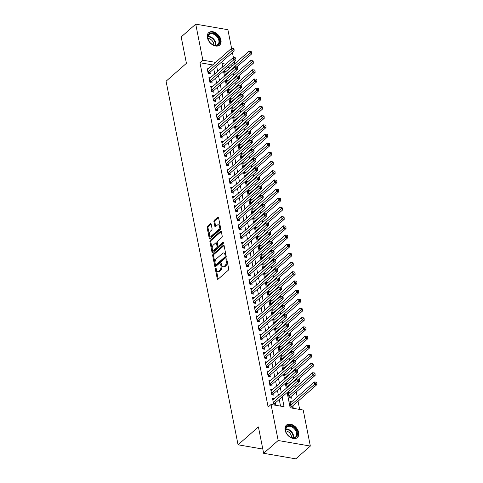 <?xml version="1.0" encoding="UTF-8"?>
<svg xmlns="http://www.w3.org/2000/svg" width="483" height="483" viewBox="0 0 483 483"><rect width="100%" height="100%" fill="white"/><g stroke="black" fill="none" stroke-linecap="round" stroke-linejoin="round"><path stroke-width="0.72" d="M215.653 268.306A0.731 0.405 -80.2 0 0 215.382 269.291L217.278 278.866A1.044 0.58 -80.2 0 0 217.67 279.391A1.044 0.58 -80.2 0 0 218.026 279.265L228.302 270.232A1.044 0.58 -80.2 0 0 228.694 268.826L226.793 259.25A0.731 0.405 -80.2 0 0 226.521 258.882A0.731 0.405 -80.2 0 0 226.273 258.973A0.731 0.405 -80.2 0 0 225.996 259.957L226.243 261.194A3.333 1.854 -80.2 0 1 224.987 265.68L224.13 266.435A3.333 1.854 -80.2 0 1 222.989 266.839A3.333 1.854 -80.2 0 1 221.733 265.161L221.486 263.917A0.731 0.405 -80.2 0 0 221.214 263.549A0.731 0.405 -80.2 0 0 220.96 263.64A0.731 0.405 -80.2 0 0 220.689 264.624L220.93 265.861A3.333 1.854 -80.2 0 1 219.674 270.353L218.823 271.102A3.333 1.854 -80.2 0 1 217.682 271.506A3.333 1.854 -80.2 0 1 216.426 269.828L216.179 268.584A0.731 0.405 -80.2 0 0 215.901 268.222A0.731 0.405 -80.2 0 0 215.653 268.306M216.257 268.977A0.731 0.405 -80.2 0 0 216.251 269.442L218.147 279.017A1.044 0.58 -80.2 0 0 218.171 279.132M226.871 259.643A0.731 0.405 -80.2 0 0 226.865 260.102L227.113 261.345L226.243 261.194M221.564 264.31A0.731 0.405 -80.2 0 0 221.558 264.775L221.8 266.012L220.93 265.861M220.96 40.035A8.277 5.663 -131.3 0 1 219.644 45.082A8.277 5.663 -131.3 0 1 212.617 44.871A8.277 5.663 -131.3 0 1 207.4 37.692A8.277 5.663 -131.3 0 1 208.71 32.645A8.277 5.663 -131.3 0 1 215.738 32.856A8.277 5.663 -131.3 0 1 220.96 40.035M298.675 432.526A8.277 5.663 -131.3 0 1 297.359 437.574A8.277 5.663 -131.3 0 1 290.331 437.363A8.277 5.663 -131.3 0 1 285.115 430.184A8.277 5.663 -131.3 0 1 286.425 425.137A8.277 5.663 -131.3 0 1 293.459 425.348A8.277 5.663 -131.3 0 1 298.675 432.526M211.156 224.094A1.044 0.58 -80.2 0 0 210.763 223.569A1.044 0.58 -80.2 0 0 210.407 223.695L207.521 226.231A1.044 0.58 -80.2 0 0 207.129 227.632L209.236 238.264A1.044 0.58 -80.2 0 0 209.628 238.789A1.044 0.58 -80.2 0 0 209.984 238.662L220.26 229.63A1.044 0.58 -80.2 0 0 220.653 228.23L218.545 217.591A1.044 0.58 -80.2 0 0 218.153 217.066A1.044 0.58 -80.2 0 0 217.797 217.193L214.313 220.254A1.044 0.58 -80.2 0 0 213.921 221.661L214.826 226.213A1.044 0.58 -80.2 0 0 215.219 226.732A1.044 0.58 -80.2 0 0 215.575 226.612L217.302 225.09A2.789 1.552 -80.2 0 1 218.25 224.758A2.789 1.552 -80.2 0 1 219.379 226.938A2.789 1.552 -80.2 0 1 218.256 229.914L211.494 235.861A2.789 1.552 -80.2 0 1 210.54 236.193A2.789 1.552 -80.2 0 1 209.417 234.014A2.789 1.552 -80.2 0 1 210.534 231.037L211.663 230.047A1.044 0.58 -80.2 0 0 212.055 228.646L211.156 224.094M287.137 392.504L290.162 407.779L303.203 410.031L310.34 446.069L295.801 458.85L263.64 453.296L258.411 426.9L238.059 444.795L166.067 81.222L186.42 63.327L181.191 36.931L195.736 24.15L227.898 29.705L231.599 48.409M263.64 453.296L278.178 440.514L271.041 404.476L284.076 406.728L282.132 396.905M212.671 64.933L199.962 62.742L268.131 407.036L271.041 404.476M199.962 62.742L202.866 60.188L195.736 24.15M213.069 254.257A1.044 0.58 -80.2 0 0 212.683 255.658L214.784 266.29A1.044 0.58 -80.2 0 0 215.176 266.815A1.044 0.58 -80.2 0 0 215.533 266.694L225.809 257.656A1.044 0.58 -80.2 0 0 226.201 256.256L224.094 245.624A1.044 0.58 -80.2 0 0 223.701 245.098A1.044 0.58 -80.2 0 0 223.345 245.219L213.069 254.257L213.939 254.408A1.044 0.58 -80.2 0 0 213.546 255.809L215.653 266.441A1.044 0.58 -80.2 0 0 215.684 266.562M212.013 252.277L209.906 241.645A1.044 0.58 -80.2 0 1 210.298 240.244L220.574 231.206A1.044 0.58 -80.2 0 1 220.93 231.085A1.044 0.58 -80.2 0 1 221.323 231.605L222.222 236.157A1.044 0.58 -80.2 0 1 221.83 237.564L217.664 241.222A1.044 0.58 -80.2 0 0 217.272 242.629L217.869 245.648A1.044 0.58 -80.2 0 0 218.262 246.173A1.044 0.58 -80.2 0 0 218.618 246.046L222.959 242.231A0.731 0.405 -80.2 0 1 223.206 242.146A0.731 0.405 -80.2 0 1 223.502 242.714A0.731 0.405 -80.2 0 1 223.206 243.492L212.761 252.681A1.044 0.58 -80.2 0 1 212.405 252.802A1.044 0.58 -80.2 0 1 212.013 252.277L212.882 252.428L210.775 241.796L209.906 241.645M289.885 392.613L288.091 392.305L289.184 397.811L291.358 398.185L291.038 396.579M274.32 398.795L272.527 398.481L273.62 403.993L275.787 404.368L275.473 402.762M272.503 389.612L270.709 389.304L271.796 394.81L273.97 395.185L273.656 393.579M270.685 380.429L268.892 380.121L269.979 385.627L272.152 386.002L271.838 384.396M268.868 371.252L267.075 370.938L268.162 376.45L270.335 376.825L270.015 375.219M267.051 362.069L265.252 361.761L266.344 367.267L268.518 367.641L268.198 366.036M265.227 352.886L263.434 352.578L264.527 358.084L266.701 358.458L266.381 356.852M263.41 343.703L261.617 343.395L262.71 348.907L264.883 349.281L264.563 347.675M261.593 334.526L259.8 334.218L260.892 339.724L263.066 340.098L262.746 338.492M259.776 325.343L257.982 325.035L259.075 330.541L261.249 330.915L260.929 329.309M257.958 316.16L256.165 315.852L257.258 321.364L259.431 321.738L259.111 320.132M256.141 306.983L254.348 306.669L255.435 312.181L257.608 312.555L257.294 310.949M254.324 297.8L252.531 297.492L253.617 302.998L255.791 303.372L255.477 301.766M252.506 288.617L250.713 288.309L251.8 293.821L253.973 294.195L253.66 292.589M250.689 279.44L248.896 279.126L249.983 284.638L252.156 285.012L251.836 283.406M248.866 270.257L247.073 269.949L248.165 275.455L250.339 275.829L250.019 274.223M247.048 261.074L245.255 260.766L246.348 266.272L248.522 266.652L248.202 265.04M245.231 251.897L243.438 251.583L244.531 257.095L246.704 257.469L246.384 255.863M243.414 242.714L241.621 242.406L242.714 247.912L244.887 248.286L244.567 246.68M241.597 233.531L239.803 233.223L240.896 238.729L243.07 239.109L242.75 237.497M239.779 224.354L237.986 224.04L239.079 229.552L241.252 229.926L240.932 228.32M237.962 215.17L236.169 214.863L237.256 220.369L239.429 220.743L239.115 219.137M236.145 205.987L234.352 205.68L235.438 211.186L237.612 211.56L237.298 209.954M234.327 196.81L232.534 196.496L233.621 202.009L235.795 202.383L235.481 200.777M232.51 187.627L230.711 187.319L231.804 192.826L233.977 193.2L233.657 191.594M230.687 178.444L228.894 178.136L229.986 183.643L232.16 184.017L231.84 182.411M228.87 169.261L227.076 168.953L228.169 174.466L230.343 174.84L230.023 173.234M227.052 160.084L225.259 159.776L226.352 165.283L228.525 165.657L228.205 164.051M225.235 150.901L223.442 150.593L224.535 156.1L226.708 156.474L226.388 154.868M223.418 141.718L221.625 141.41L222.717 146.923L224.891 147.297L224.571 145.691M221.6 132.541L219.807 132.227L220.9 137.74L223.068 138.114L222.754 136.508M219.783 123.358L217.99 123.05L219.077 128.556L221.25 128.931L220.936 127.325M217.966 114.175L216.173 113.867L217.259 119.373L219.433 119.754L219.119 118.148M216.149 104.998L214.355 104.684L215.442 110.196L217.616 110.571L217.296 108.965M214.325 95.815L212.532 95.507L213.625 101.013L215.798 101.388L215.478 99.782M212.508 86.632L210.715 86.324L211.808 91.83L213.981 92.211L213.661 90.599M210.691 77.455L208.898 77.141L209.99 82.653L212.164 83.028L211.844 81.422M280.545 406.118L279.228 399.459M278.383 395.215L277.405 390.276M276.566 386.038L275.588 381.099M274.749 376.855L273.77 371.916M272.931 367.672L271.953 362.733M271.114 358.495L270.136 353.556M269.297 349.312L268.319 344.373M267.479 340.129L266.501 335.19M265.662 330.952L264.684 326.013M263.845 321.769L262.867 316.83M262.028 312.586L261.049 307.647M260.204 303.409L259.226 298.47M258.387 294.225L257.409 289.287M256.57 285.042L255.592 280.104M254.752 275.859L253.774 270.921M252.935 266.682L251.957 261.744M251.118 257.499L250.14 252.561M249.3 248.316L248.322 243.378M247.483 239.139L246.505 234.201M245.666 229.956L244.688 225.018M243.843 220.773L242.871 215.835M242.025 211.596L241.047 206.658M240.208 202.413L239.23 197.475M238.391 193.23L237.413 188.292M236.573 184.053L235.595 179.115M234.756 174.87L233.778 169.931M232.939 165.687L231.961 160.748M231.122 156.51L230.143 151.571M229.304 147.327L228.326 142.388M227.487 138.144L226.509 133.205M225.664 128.967L224.686 124.022M223.846 119.784L222.868 114.845M222.029 110.601L221.051 105.662M220.212 101.418L219.234 96.479M218.394 92.241L217.416 87.302M216.577 83.058L215.599 78.119M214.76 73.875L213.782 68.936M208.873 68.272L207.08 67.964L208.173 73.47L210.346 73.845L210.027 72.239M299.671 409.421L298.041 401.204M297.202 396.96L296.224 392.021M295.385 387.783L294.956 385.627M293.567 378.6L293.139 376.444M291.75 369.417L291.321 367.267M289.933 360.24L289.504 358.084M288.11 351.056L287.687 348.901M286.292 341.873L285.87 339.724M284.475 332.69L284.052 330.541M282.658 323.513L282.235 321.358M280.84 314.33L280.412 312.181M279.023 305.147L278.594 302.998M277.206 295.97L276.777 293.815M275.388 286.787L274.96 284.638M273.571 277.604L273.143 275.455M271.748 268.427L271.325 266.272M269.931 259.244L269.508 257.095M268.113 250.061L267.691 247.912M266.296 240.884L265.873 238.729M264.479 231.701L264.05 229.546M262.661 222.518L262.233 220.369M260.844 213.341L260.415 211.186M259.027 204.158L258.598 202.003M257.21 194.975L256.781 192.826M255.392 185.798L254.964 183.643M253.569 176.615L253.146 174.46M251.752 167.432L251.329 165.283M249.934 158.249L249.512 156.1M248.117 149.072L247.694 146.917M246.3 139.889L245.871 137.74M244.483 130.706L244.054 128.556M242.665 121.529L242.237 119.373M240.848 112.346L240.419 110.196M239.031 103.163L238.602 101.013M237.213 93.986L236.785 91.83M235.39 84.803L234.967 82.653M233.573 75.62L233.15 73.47M230.053 67.94L227.65 67.523M291.708 401.796L289.909 401.482L291.001 406.994L293.175 407.368L292.855 405.762M288.067 383.43L286.274 383.122L287.144 387.517M286.25 374.253L284.457 373.939L285.326 378.334M284.433 365.07L282.64 364.762L283.509 369.151M282.615 355.886L280.822 355.579L281.692 359.974M280.798 346.709L279.005 346.396L279.874 350.791M278.981 337.526L277.188 337.219L278.057 341.608M277.164 328.343L275.37 328.035L276.24 332.431M275.346 319.166L273.553 318.852L274.422 323.248M273.523 309.983L271.73 309.675L272.605 314.065M271.706 300.8L269.912 300.492L270.782 304.888M269.888 291.623L268.095 291.309L268.965 295.705M268.071 282.44L266.278 282.132L267.147 286.522M266.254 273.257L264.461 272.949L265.33 277.345M264.436 264.074L262.643 263.766L263.513 268.162M262.619 254.897L260.826 254.583L261.695 258.979M260.802 245.714L259.009 245.406L259.878 249.796M258.985 236.531L257.191 236.223L258.061 240.619M257.167 227.354L255.368 227.04L256.244 231.435M255.344 218.171L253.551 217.863L254.42 222.252M253.527 208.988L251.734 208.68L252.603 213.075M251.709 199.811L249.916 199.497L250.786 203.892M249.892 190.628L248.099 190.32L248.968 194.709M248.075 181.445L246.282 181.137L247.151 185.532M246.258 172.268L244.464 171.954L245.334 176.349M244.44 163.085L242.647 162.777L243.517 167.166M242.623 153.902L240.83 153.594L241.699 157.989M240.806 144.725L239.013 144.411L239.882 148.806M238.982 135.542L237.189 135.234L238.065 139.623M237.165 126.359L235.372 126.051L236.241 130.446M235.348 117.176L233.555 116.868L234.424 121.263M233.531 107.999L231.737 107.691L232.607 112.08M231.713 98.816L229.92 98.508L230.789 102.903M229.896 89.633L228.103 89.325L228.972 93.72M228.079 80.456L226.286 80.142L227.155 84.537M226.261 71.273L224.468 70.965L225.338 75.354M238.059 444.795L262.8 449.069M310.34 446.069L278.178 440.514M232.42 52.55L233.416 57.592M234.237 61.733L234.666 63.883M225.827 64.148L221.993 63.49L222.675 66.92M223.514 71.164L224.492 76.103M225.332 80.341L226.31 85.28M227.149 89.524L228.127 94.463M228.966 98.707L229.944 103.646M230.783 107.884L231.762 112.823M232.601 117.067L233.579 122.006M234.418 126.25L235.396 131.189M236.235 135.427L237.213 140.372M238.053 144.61L239.031 149.549M239.876 153.793L240.854 158.732M241.693 162.976L242.671 167.915M243.51 172.153L244.489 177.092M245.328 181.336L246.306 186.275M247.145 190.519L248.123 195.458M248.962 199.696L249.94 204.635M250.78 208.879L251.758 213.818M252.597 218.062L253.575 223.001M254.414 227.239L255.392 232.178M256.238 236.422L257.21 241.361M258.055 245.606L259.033 250.544M259.872 254.782L260.85 259.721M261.689 263.966L262.667 268.904M263.507 273.149L264.485 278.087M265.324 282.326L266.302 287.264M267.141 291.509L268.119 296.447M268.959 300.692L269.937 305.63M270.776 309.875L271.754 314.813M272.593 319.052L273.571 323.99M274.416 328.235L275.395 333.173M276.234 337.418L277.212 342.356M278.051 346.595L279.029 351.533M279.868 355.778L280.846 360.716M281.686 364.961L282.664 369.9M283.503 374.138L284.481 379.077M285.32 383.321L286.298 388.26M232.963 65.38L230.56 64.963M215.575 62.379L202.866 60.188M281.293 392.661L280.315 387.722M279.476 383.478L278.498 378.539M277.659 374.301L276.681 369.362M275.841 365.118L274.863 360.179M274.024 355.935L273.046 350.996M272.207 346.758L271.229 341.813M270.383 337.575L269.405 332.636M268.566 328.392L267.588 323.453M266.749 319.209L265.771 314.27M264.932 310.032L263.953 305.093M263.114 300.849L262.136 295.91M261.297 291.666L260.319 286.727M259.48 282.489L258.502 277.55M257.662 273.306L256.684 268.367M255.845 264.123L254.867 259.184M254.028 254.946L253.05 250.007M252.204 245.762L251.226 240.824M250.387 236.579L249.409 231.641M248.57 227.402L247.592 222.464M246.753 218.219L245.775 213.281M244.935 209.036L243.957 204.098M243.118 199.859L242.14 194.921M241.301 190.676L240.323 185.738M239.483 181.493L238.505 176.555M237.666 172.316L236.688 167.372M235.843 163.133L234.871 158.195M234.026 153.95L233.048 149.012M232.208 144.767L231.23 139.828M230.391 135.59L229.413 130.651M228.574 126.407L227.596 121.468M226.756 117.224L225.778 112.285M224.939 108.047L223.961 103.108M223.122 98.864L222.144 93.925M221.305 89.681L220.326 84.742M219.487 80.504L218.509 75.565M217.664 71.321L216.686 66.382M217.682 271.506L218.551 271.657A3.333 1.854 -80.2 0 0 219.693 271.253L218.823 271.102M221.8 266.012A3.333 1.854 -80.2 0 1 220.544 270.498L219.693 271.253M222.989 266.839L223.858 266.99A3.333 1.854 -80.2 0 0 225 266.586L224.13 266.435M227.113 261.345A3.333 1.854 -80.2 0 1 225.857 265.831L225 266.586M224.07 245.503L213.939 254.408M215.388 264.599A0.731 0.405 -80.2 0 0 215.666 264.968A0.731 0.405 -80.2 0 0 215.913 264.877L224.933 256.95A0.731 0.405 -80.2 0 0 225.205 255.966L224.945 254.662A3.333 1.854 -80.2 0 0 223.689 252.977A3.333 1.854 -80.2 0 0 222.548 253.382L216.384 258.803A3.333 1.854 -80.2 0 0 215.128 263.289L215.388 264.599M215.666 264.968L216.535 265.119A0.731 0.405 -80.2 0 0 216.782 265.028L215.913 264.877M223.689 252.977L224.559 253.128A3.333 1.854 -80.2 0 1 225.815 254.807L226.074 256.117A0.731 0.405 -80.2 0 1 225.803 257.101L216.782 265.028M221.292 231.49L211.168 240.389A1.044 0.58 -80.2 0 0 210.775 241.796M218.262 246.173L219.131 246.324A1.044 0.58 -80.2 0 0 219.487 246.197L223.502 242.671M213.341 245.026A2.789 1.552 -80.2 0 0 212.218 248.002A2.789 1.552 -80.2 0 0 213.341 250.182A2.789 1.552 -80.2 0 0 214.295 249.85L216.68 247.755A1.044 0.58 -80.2 0 0 217.072 246.348L216.475 243.329A1.044 0.58 -80.2 0 0 216.076 242.804A1.044 0.58 -80.2 0 0 215.72 242.931L213.341 245.026M213.341 250.182L214.21 250.333A2.789 1.552 -80.2 0 0 215.164 250.001L214.295 249.85M216.076 242.804L216.945 242.955A1.044 0.58 -80.2 0 1 217.344 243.48L217.942 246.499A1.044 0.58 -80.2 0 1 217.549 247.906L215.164 250.001M210.54 236.193L211.409 236.344A2.789 1.552 -80.2 0 0 212.363 236.012L211.494 235.861M218.25 224.758L219.119 224.903A2.789 1.552 -80.2 0 1 220.248 227.088A2.789 1.552 -80.2 0 1 219.125 230.065L212.363 236.012M218.515 217.477L215.183 220.405A1.044 0.58 -80.2 0 0 214.79 221.812L215.696 226.358A1.044 0.58 -80.2 0 0 215.726 226.479M211.125 223.973L208.39 226.376A1.044 0.58 -80.2 0 0 207.998 227.783L210.105 238.415A1.044 0.58 -80.2 0 0 210.135 238.536M291.786 407.127L292.191 406.426A1.063 0.592 99.8 0 1 292.39 406.173L316.933 384.595L314.759 384.22L314.306 381.92L290.229 403.094M290.681 405.388L316.033 382.977L316.902 383.128L316.721 382.21L315.852 382.059L316.033 382.977M314.306 381.92L315.852 382.059M316.902 383.128L316.933 384.595M273.396 402.894L275.008 403.172L299.551 381.594L297.377 381.214L273.3 402.387M298.645 379.976L299.514 380.127L299.333 379.209L298.464 379.058L298.645 379.976L297.377 381.214L296.918 378.92L272.847 400.087M275.008 403.172A1.063 0.592 -80.2 0 0 274.803 403.426L274.398 404.126M299.551 381.594L299.514 380.127M298.464 379.058L296.918 378.92M297.299 432.78A7.167 4.902 -131.3 0 1 289.619 436.668A7.167 4.902 -131.3 0 1 286.334 432.931A7.167 4.902 -131.3 0 1 285.562 430.751A7.167 4.902 -131.3 0 1 290.205 425.565A7.167 4.902 -131.3 0 1 297.299 432.78M289.54 436.614A6.635 4.54 48.7 0 0 295.518 437A6.635 4.54 48.7 0 0 296.568 432.955A6.635 4.54 48.7 0 0 292.39 427.207A6.635 4.54 48.7 0 0 286.757 427.038A6.635 4.54 48.7 0 0 285.707 431.084A6.635 4.54 48.7 0 0 286.377 433.016M285.676 430.933A5.222 3.574 -131.3 0 1 291.442 436.252A5.222 3.574 -131.3 0 1 291.515 437.574M296.864 437.942L296.846 437.954A8.229 5.627 48.7 0 0 296.864 437.942A8.229 5.627 48.7 0 0 298.168 432.925A8.229 5.627 48.7 0 0 292.982 425.795A8.229 5.627 48.7 0 0 285.996 425.583A8.229 5.627 48.7 0 0 285.978 425.601L285.996 425.583M217.712 45.142A7.167 4.902 -131.3 0 1 211.904 44.176A7.167 4.902 -131.3 0 1 208.62 40.433A7.167 4.902 -131.3 0 1 209.719 33.399A7.167 4.902 -131.3 0 1 218.183 37.052A7.167 4.902 -131.3 0 1 217.712 45.142M211.826 44.122A6.635 4.54 48.7 0 0 217.121 44.967A6.635 4.54 48.7 0 0 217.803 44.508A6.635 4.54 48.7 0 0 217.211 36.992A6.635 4.54 48.7 0 0 209.719 34.088A6.635 4.54 48.7 0 0 209.042 34.547A6.635 4.54 48.7 0 0 208.662 40.524M219.143 45.45L219.131 45.462A8.229 5.627 48.7 0 0 219.143 45.45A8.229 5.627 48.7 0 0 218.413 36.122A8.229 5.627 48.7 0 0 209.127 32.53A8.229 5.627 48.7 0 0 208.282 33.092A8.229 5.627 48.7 0 0 208.264 33.104L208.282 33.092M207.962 38.441A5.222 3.574 -131.3 0 1 213.8 45.082M289.963 397.95L290.368 397.249A1.063 0.592 99.8 0 1 290.573 396.99L315.115 375.412L312.942 375.037L312.489 372.743L288.411 393.911M288.864 396.205L314.216 373.794L315.085 373.945L314.904 373.027L314.035 372.876L314.216 373.794M312.489 372.743L314.035 372.876M315.085 373.945L315.115 375.412M298.669 379.095L313.298 366.229L311.124 365.854L310.672 363.56L286.594 384.728M287.047 387.022L312.398 364.617L313.268 364.768L313.087 363.844L312.217 363.699L312.398 364.617M310.672 363.56L312.217 363.699M313.268 364.768L313.298 366.229M296.852 369.912L311.481 357.052L309.307 356.677L308.854 354.377L284.777 375.551M285.23 377.845L310.581 355.434L311.45 355.585L311.263 354.667L310.394 354.516L310.581 355.434M308.854 354.377L310.394 354.516M311.45 355.585L311.481 357.052M295.035 360.729L309.663 347.869L307.49 347.494L307.037 345.2L282.96 366.368M283.412 368.662L308.758 346.251L309.627 346.402L309.446 345.484L308.577 345.333L308.758 346.251M307.037 345.2L308.577 345.333M309.627 346.402L309.663 347.869M271.579 393.711L273.191 393.989L297.733 372.411L295.56 372.037L271.482 393.204M296.828 370.793L297.697 370.944L297.516 370.026L296.647 369.875L296.828 370.793L295.56 372.037L295.101 369.743L271.023 390.91M273.191 393.989A1.063 0.592 -80.2 0 0 272.986 394.243L272.581 394.943M297.733 372.411L297.697 370.944M296.647 369.875L295.101 369.743M269.762 384.528L271.374 384.806L295.91 363.228L293.736 362.854L269.665 384.021M295.01 361.616L295.88 361.761L295.699 360.843L294.829 360.698L295.01 361.616L293.736 362.854L293.284 360.56L269.206 381.727M271.374 384.806A1.063 0.592 -80.2 0 0 271.168 385.066L270.764 385.766M295.91 363.228L295.88 361.761M294.829 360.698L293.284 360.56M267.944 375.345L269.55 375.623L294.093 354.051L291.919 353.671L267.848 374.844M293.193 352.433L294.062 352.584L293.881 351.666L293.012 351.515L293.193 352.433L291.919 353.671L291.466 351.376L267.389 372.544M269.55 375.623A1.063 0.592 -80.2 0 0 269.351 375.883L268.946 376.583M294.093 354.051L294.062 352.584M293.012 351.515L291.466 351.376M266.127 366.168L267.733 366.446L292.275 344.868L290.102 344.494L266.024 365.661M291.376 343.25L292.245 343.401L292.064 342.483L291.195 342.332L291.376 343.25L290.102 344.494L289.649 342.199L265.572 363.367M267.733 366.446A1.063 0.592 -80.2 0 0 267.534 366.7L267.129 367.4M292.275 344.868L292.245 343.401M291.195 342.332L289.649 342.199M293.217 351.552L307.846 338.686L305.673 338.311L305.214 336.017L281.142 357.185M281.595 359.479L306.94 337.074L307.81 337.225L307.629 336.301L306.759 336.156L306.94 337.074M305.214 336.017L306.759 336.156M307.81 337.225L307.846 338.686M264.31 356.985L265.916 357.263L290.458 335.685L288.285 335.311L264.207 356.478M289.559 334.073L290.428 334.218L290.247 333.3L289.377 333.149L289.559 334.073L288.285 335.311L287.832 333.016L263.754 354.184M265.916 357.263A1.063 0.592 -80.2 0 0 265.71 357.523L265.306 358.223M290.458 335.685L290.428 334.218M289.377 333.149L287.832 333.016M291.4 342.369L306.029 329.509L303.855 329.128L303.396 326.834L279.325 348.001M279.778 350.302L305.123 327.891L305.993 328.042L305.811 327.124L304.942 326.973L305.123 327.891M303.396 326.834L304.942 326.973M305.993 328.042L306.029 329.509M262.492 347.802L264.098 348.08L288.641 326.502L286.467 326.128L262.39 347.295M287.741 324.89L288.611 325.041L288.429 324.123L287.56 323.972L287.741 324.89L286.467 326.128L286.014 323.833L261.937 345.001M264.098 348.08A1.063 0.592 -80.2 0 0 263.893 348.34L263.489 349.04M288.641 326.502L288.611 325.041M287.56 323.972L286.014 323.833M289.577 333.185L304.205 320.326L302.038 319.951L301.579 317.657L277.502 338.825M277.96 341.119L303.306 318.708L304.175 318.858L303.994 317.941L303.125 317.79L303.306 318.708M301.579 317.657L303.125 317.79M304.175 318.858L304.205 320.326M260.675 338.625L262.281 338.903L286.824 317.325L284.65 316.951L260.572 338.118M285.924 315.707L286.793 315.858L286.606 314.94L285.737 314.789L285.924 315.707L284.65 316.951L284.197 314.65L260.12 335.824M262.281 338.903A1.063 0.592 -80.2 0 0 262.076 339.157L261.671 339.857M286.824 317.325L286.793 315.858M285.737 314.789L284.197 314.65M287.759 324.008L302.388 311.143L300.215 310.768L299.762 308.474L275.684 329.641M276.143 331.936L301.489 309.531L302.358 309.675L302.177 308.758L301.307 308.613L301.489 309.531M299.762 308.474L301.307 308.613M302.358 309.675L302.388 311.143M258.858 329.442L260.464 329.72L285.006 308.142L282.833 307.768L258.755 328.935M284.101 306.524L284.97 306.675L284.789 305.757L283.919 305.606L284.101 306.524L282.833 307.768L282.38 305.473L258.302 326.641M260.464 329.72A1.063 0.592 -80.2 0 0 260.259 329.98L259.854 330.68M285.006 308.142L284.97 306.675M283.919 305.606L282.38 305.473M285.942 314.825L300.571 301.966L298.397 301.585L297.945 299.291L273.867 320.458M274.32 322.759L299.671 300.348L300.541 300.498L300.36 299.581L299.49 299.43L299.671 300.348M297.945 299.291L299.49 299.43M300.541 300.498L300.571 301.966M257.041 320.259L258.647 320.537L283.189 298.959L281.015 298.585L256.938 319.752M282.283 297.347L283.153 297.498L282.972 296.58L282.102 296.429L282.283 297.347L281.015 298.585L280.557 296.29L256.485 317.458M258.647 320.537A1.063 0.592 -80.2 0 0 258.441 320.797L258.037 321.497M283.189 298.959L283.153 297.498M282.102 296.429L280.557 296.29M284.125 305.642L298.754 292.783L296.58 292.408L296.127 290.114L272.05 311.281M272.503 313.576L297.854 291.164L298.723 291.315L298.542 290.398L297.673 290.247L297.854 291.164M296.127 290.114L297.673 290.247M298.723 291.315L298.754 292.783M255.217 311.082L256.829 311.36L281.372 289.782L279.198 289.408L255.121 310.575M280.466 288.164L281.335 288.315L281.154 287.397L280.285 287.246L280.466 288.164L279.198 289.408L278.739 287.107L254.668 308.281M256.829 311.36A1.063 0.592 -80.2 0 0 256.624 311.613L256.219 312.314M281.372 289.782L281.335 288.315M280.285 287.246L278.739 287.107M282.307 296.465L296.936 283.599L294.763 283.225L294.31 280.931L270.232 302.098M270.685 304.393L296.037 281.987L296.906 282.132L296.725 281.215L295.856 281.064L296.037 281.987M294.31 280.931L295.856 281.064M296.906 282.132L296.936 283.599M253.4 301.899L255.012 302.177L279.548 280.599L277.381 280.225L253.303 301.392M278.649 278.981L279.518 279.132L279.337 278.214L278.468 278.063L278.649 278.981L277.381 280.225L276.922 277.93L252.844 299.098M255.012 302.177A1.063 0.592 -80.2 0 0 254.807 302.436L254.402 303.137M279.548 280.599L279.518 279.132M278.468 278.063L276.922 277.93M280.49 287.282L295.119 274.422L292.946 274.042L292.493 271.748L268.415 292.915M268.868 295.216L294.219 272.804L295.089 272.955L294.902 272.038L294.038 271.887L294.219 272.804M292.493 271.748L294.038 271.887M295.089 272.955L295.119 274.422M251.583 292.716L253.189 292.994L277.731 271.416L275.558 271.041L251.486 292.209M276.831 269.804L277.701 269.955L277.52 269.037L276.65 268.886L276.831 269.804L275.558 271.041L275.105 268.747L251.027 289.915M253.189 292.994A1.063 0.592 -80.2 0 0 252.989 293.253L252.585 293.954M277.731 271.416L277.701 269.955M276.65 268.886L275.105 268.747M249.765 283.539L251.371 283.817L275.914 262.239L273.74 261.864L249.663 283.032M275.014 260.621L275.884 260.772L275.702 259.854L274.833 259.703L275.014 260.621L273.74 261.864L273.287 259.564L249.21 280.738M251.371 283.817A1.063 0.592 -80.2 0 0 251.172 284.07L250.768 284.771M275.914 262.239L275.884 260.772M274.833 259.703L273.287 259.564M247.948 274.356L249.554 274.634L274.096 253.056L271.923 252.681L247.845 273.849M273.197 251.438L274.066 251.589L273.885 250.671L273.016 250.52L273.197 251.438L271.923 252.681L271.47 250.387L247.393 271.555M249.554 274.634A1.063 0.592 -80.2 0 0 249.349 274.893L248.95 275.588M274.096 253.056L274.066 251.589M273.016 250.52L271.47 250.387M278.673 278.099L293.302 265.239L291.128 264.865L290.675 262.571L266.598 283.738M267.051 286.033L292.402 263.621L293.266 263.772L293.084 262.855L292.215 262.704L292.402 263.621M290.675 262.571L292.215 262.704M293.266 263.772L293.302 265.239M276.856 268.916L291.484 256.056L289.311 255.682L288.858 253.388L264.781 274.555M265.233 276.85L290.579 254.438L291.448 254.589L291.267 253.672L290.398 253.521L290.579 254.438M288.858 253.388L290.398 253.521M291.448 254.589L291.484 256.056M275.038 259.739L289.667 246.873L287.494 246.499L287.035 244.205L262.963 265.372M263.416 267.667L288.762 245.261L289.631 245.412L289.45 244.495L288.58 244.344L288.762 245.261M287.035 244.205L288.58 244.344M289.631 245.412L289.667 246.873M246.131 265.173L247.737 265.451L272.279 243.873L270.106 243.498L246.028 264.666M271.38 242.261L272.249 242.412L272.068 241.488L271.198 241.343L271.38 242.261L270.106 243.498L269.653 241.204L245.575 262.372M247.737 265.451A1.063 0.592 -80.2 0 0 247.531 265.71L247.127 266.411M272.279 243.873L272.249 242.412M271.198 241.343L269.653 241.204M273.221 250.556L287.85 237.696L285.676 237.322L285.218 235.022L261.14 256.195M261.599 258.49L286.944 236.078L287.814 236.229L287.633 235.312L286.763 235.161L286.944 236.078M285.218 235.022L286.763 235.161M287.814 236.229L287.85 237.696M244.313 255.996L245.919 256.274L270.462 234.696L268.288 234.315L244.211 255.489M269.562 233.078L270.432 233.229L270.245 232.311L269.381 232.16L269.562 233.078L268.288 234.315L267.836 232.021L243.758 253.189M245.919 256.274A1.063 0.592 -80.2 0 0 245.714 256.527L245.31 257.228M270.462 234.696L270.432 233.229M269.381 232.16L267.836 232.021M271.398 241.373L286.027 228.513L283.853 228.139L283.4 225.845L259.323 247.012M259.782 249.306L285.127 226.895L285.996 227.046L285.815 226.129L284.946 225.978L285.127 226.895M283.4 225.845L284.946 225.978M285.996 227.046L286.027 228.513M242.496 246.813L244.102 247.091L268.645 225.513L266.471 225.138L242.394 246.306M267.745 223.895L268.608 224.046L268.427 223.128L267.558 222.977L267.745 223.895L266.471 225.138L266.018 222.844L241.941 244.012M244.102 247.091A1.063 0.592 -80.2 0 0 243.897 247.344L243.492 248.045M268.645 225.513L268.608 224.046M267.558 222.977L266.018 222.844M269.58 232.196L284.209 219.33L282.036 218.956L281.583 216.662L257.505 237.829M257.964 240.123L283.31 217.718L284.179 217.869L283.998 216.952L283.129 216.801L283.31 217.718M281.583 216.662L283.129 216.801M284.179 217.869L284.209 219.33M240.679 237.63L242.285 237.908L266.827 216.33L264.654 215.955L240.576 237.123M265.922 214.718L266.791 214.863L266.61 213.945L265.741 213.8L265.922 214.718L264.654 215.955L264.201 213.661L240.123 234.829M242.285 237.908A1.063 0.592 -80.2 0 0 242.08 238.167L241.675 238.868M266.827 216.33L266.791 214.863M265.741 213.8L264.201 213.661M267.763 223.013L282.392 210.153L280.218 209.779L279.766 207.479L255.688 228.652M256.141 230.946L281.492 208.535L282.362 208.686L282.181 207.768L281.311 207.618L281.492 208.535M279.766 207.479L281.311 207.618M282.362 208.686L282.392 210.153M238.856 228.453L240.468 228.725L265.01 207.153L262.837 206.772L238.759 227.946M264.104 205.535L264.974 205.686L264.793 204.768L263.923 204.617L264.104 205.535L262.837 206.772L262.378 204.478L238.306 225.646M240.468 228.725A1.063 0.592 -80.2 0 0 240.262 228.984L239.858 229.685M265.01 207.153L264.974 205.686M263.923 204.617L262.378 204.478M265.946 213.83L280.575 200.97L278.401 200.596L277.948 198.302L253.871 219.469M254.324 221.763L279.675 199.352L280.545 199.503L280.363 198.585L279.494 198.435L279.675 199.352M277.948 198.302L279.494 198.435M280.545 199.503L280.575 200.97M237.038 219.27L238.65 219.548L263.193 197.97L261.019 197.595L236.942 218.763M262.287 196.352L263.157 196.503L262.975 195.585L262.106 195.434L262.287 196.352L261.019 197.595L260.56 195.301L236.483 216.469M238.65 219.548A1.063 0.592 -80.2 0 0 238.445 219.801L238.041 220.502M263.193 197.97L263.157 196.503M262.106 195.434L260.56 195.301M264.129 204.653L278.757 191.787L276.584 191.413L276.131 189.119L252.054 210.286M252.506 212.58L277.858 190.175L278.727 190.326L278.546 189.402L277.677 189.258L277.858 190.175M276.131 189.119L277.677 189.258M278.727 190.326L278.757 191.787M235.221 210.087L236.833 210.365L261.369 188.787L259.196 188.412L235.124 209.58M260.47 187.175L261.339 187.319L261.158 186.402L260.289 186.251L260.47 187.175L259.196 188.412L258.743 186.118L234.666 207.285M236.833 210.365A1.063 0.592 -80.2 0 0 236.628 210.624L236.223 211.325M261.369 188.787L261.339 187.319M260.289 186.251L258.743 186.118M262.311 195.47L276.94 182.61L274.767 182.236L274.314 179.936L250.236 201.103M250.689 203.403L276.041 180.992L276.91 181.143L276.723 180.225L275.853 180.074L276.041 180.992M274.314 179.936L275.853 180.074M276.91 181.143L276.94 182.61M233.404 200.904L235.01 201.182L259.552 179.61L257.379 179.229L233.307 200.403M258.653 177.992L259.522 178.142L259.341 177.225L258.471 177.074L258.653 177.992L257.379 179.229L256.926 176.935L232.848 198.102M235.01 201.182A1.063 0.592 -80.2 0 0 234.81 201.441L234.406 202.142M259.552 179.61L259.522 178.142M258.471 177.074L256.926 176.935M260.494 186.287L275.123 173.427L272.949 173.053L272.497 170.759L248.419 191.926M248.872 194.22L274.217 171.809L275.087 171.96L274.905 171.042L274.036 170.891L274.217 171.809M272.497 170.759L274.036 170.891M275.087 171.96L275.123 173.427M258.677 177.11L273.306 164.244L271.132 163.87L270.673 161.576L246.602 182.743M247.054 185.037L272.4 162.632L273.269 162.777L273.088 161.859L272.219 161.714L272.4 162.632M270.673 161.576L272.219 161.714M273.269 162.777L273.306 164.244M256.859 167.927L271.488 155.067L269.315 154.687L268.856 152.393L244.784 173.56M245.237 175.86L270.583 153.449L271.452 153.6L271.271 152.682L270.402 152.531L270.583 153.449M268.856 152.393L270.402 152.531M271.452 153.6L271.488 155.067M231.586 191.727L233.192 192.005L257.735 170.427L255.561 170.052L231.484 191.22M256.835 168.809L257.705 168.959L257.524 168.042L256.654 167.891L256.835 168.809L255.561 170.052L255.109 167.758L231.031 188.925M233.192 192.005A1.063 0.592 -80.2 0 0 232.993 192.258L232.589 192.959M257.735 170.427L257.705 168.959M256.654 167.891L255.109 167.758M229.769 182.544L231.375 182.822L255.918 161.244L253.744 160.869L229.666 182.037M255.018 159.631L255.887 159.776L255.706 158.859L254.837 158.708L255.018 159.631L253.744 160.869L253.291 158.575L229.214 179.742M231.375 182.822A1.063 0.592 -80.2 0 0 231.17 183.081L230.771 183.781M255.918 161.244L255.887 159.776M254.837 158.708L253.291 158.575M227.952 173.361L229.558 173.639L254.1 152.06L251.927 151.686L227.849 172.854M253.201 150.448L254.07 150.599L253.889 149.682L253.02 149.531L253.201 150.448L251.927 151.686L251.474 149.392L227.396 170.559M229.558 173.639A1.063 0.592 -80.2 0 0 229.353 173.898L228.948 174.598M254.1 152.06L254.07 150.599M253.02 149.531L251.474 149.392M255.036 158.744L269.665 145.884L267.497 145.51L267.039 143.216L242.961 164.383M243.42 166.677L268.765 144.266L269.635 144.417L269.454 143.499L268.584 143.348L268.765 144.266M267.039 143.216L268.584 143.348M269.635 144.417L269.665 145.884M226.135 164.184L227.741 164.462L252.283 142.883L250.109 142.509L226.032 163.677M251.383 141.265L252.253 141.416L252.066 140.499L251.196 140.348L251.383 141.265L250.109 142.509L249.657 140.209L225.579 161.382M227.741 164.462A1.063 0.592 -80.2 0 0 227.535 164.715L227.131 165.415M252.283 142.883L252.253 141.416M251.196 140.348L249.657 140.209M253.219 149.567L267.848 136.701L265.674 136.327L265.221 134.032L241.144 155.2M241.603 157.494L266.948 135.089L267.817 135.234L267.636 134.316L266.767 134.171L266.948 135.089M265.221 134.032L266.767 134.171M267.817 135.234L267.848 136.701M224.317 155.001L225.923 155.278L250.466 133.7L248.292 133.326L224.215 154.494M249.56 132.082L250.429 132.233L250.248 131.316L249.379 131.165L249.56 132.082L248.292 133.326L247.839 131.032L223.762 152.199M225.923 155.278A1.063 0.592 -80.2 0 0 225.718 155.538L225.313 156.238M250.466 133.7L250.429 132.233M249.379 131.165L247.839 131.032M251.401 140.384L266.03 127.524L263.857 127.144L263.404 124.849L239.326 146.017M239.785 148.317L265.131 125.906L266 126.057L265.819 125.139L264.95 124.988L265.131 125.906M263.404 124.849L264.95 124.988M266 126.057L266.03 127.524M222.5 145.818L224.106 146.095L248.648 124.517L246.475 124.143L222.397 145.311M247.743 122.905L248.612 123.056L248.431 122.139L247.562 121.988L247.743 122.905L246.475 124.143L246.016 121.849L221.945 143.016M224.106 146.095A1.063 0.592 -80.2 0 0 223.901 146.355L223.496 147.055M248.648 124.517L248.612 123.056M247.562 121.988L246.016 121.849M249.584 131.201L264.213 118.341L262.04 117.967L261.587 115.672L237.509 136.84M237.962 139.134L263.313 116.723L264.183 116.874L264.002 115.956L263.132 115.805L263.313 116.723M261.587 115.672L263.132 115.805M264.183 116.874L264.213 118.341M220.677 136.641L222.289 136.918L246.831 115.34L244.658 114.966L220.58 136.134M245.925 113.722L246.795 113.873L246.614 112.956L245.744 112.805L245.925 113.722L244.658 114.966L244.199 112.666L220.127 133.839M222.289 136.918A1.063 0.592 -80.2 0 0 222.083 137.172L221.679 137.872M246.831 115.34L246.795 113.873M245.744 112.805L244.199 112.666M247.767 122.024L262.396 109.158L260.222 108.784L259.769 106.489L235.692 127.657M236.145 129.951L261.496 107.546L262.366 107.691L262.184 106.773L261.315 106.622L261.496 107.546M259.769 106.489L261.315 106.622M262.366 107.691L262.396 109.158M245.95 112.841L260.579 99.975L258.405 99.601L257.952 97.306L233.875 118.474M234.327 120.774L259.679 98.363L260.548 98.514L260.367 97.596L259.498 97.445L259.679 98.363M257.952 97.306L259.498 97.445M260.548 98.514L260.579 99.975M244.132 103.658L258.761 90.798L256.588 90.424L256.135 88.123L232.057 109.297M232.51 111.591L257.862 89.18L258.731 89.331L258.544 88.413L257.674 88.262L257.862 89.18M256.135 88.123L257.674 88.262M258.731 89.331L258.761 90.798M218.859 127.458L220.471 127.735L245.008 106.157L242.84 105.783L218.763 126.951M244.108 104.539L244.978 104.69L244.796 103.773L243.927 103.622L244.108 104.539L242.84 105.783L242.381 103.489L218.304 124.656M220.471 127.735A1.063 0.592 -80.2 0 0 220.266 127.995L219.862 128.695M245.008 106.157L244.978 104.69M243.927 103.622L242.381 103.489M217.042 118.275L218.654 118.552L243.191 96.974L241.017 96.6L216.945 117.767M242.291 95.362L243.16 95.513L242.979 94.59L242.11 94.445L242.291 95.362L241.017 96.6L240.564 94.306L216.487 115.473M218.654 118.552A1.063 0.592 -80.2 0 0 218.449 118.812L218.044 119.512M243.191 96.974L243.16 95.513M242.11 94.445L240.564 94.306M215.225 109.098L216.831 109.375L241.373 87.797L239.2 87.423L215.128 108.59M240.474 86.179L241.343 86.33L241.162 85.413L240.292 85.262L240.474 86.179L239.2 87.423L238.747 85.123L214.669 106.296M216.831 109.375A1.063 0.592 -80.2 0 0 216.632 109.629L216.227 110.329M241.373 87.797L241.343 86.33M240.292 85.262L238.747 85.123M242.315 94.475L256.944 81.615L254.77 81.241L254.318 78.946L230.24 100.114M230.693 102.408L256.038 79.997L256.908 80.148L256.727 79.23L255.857 79.079L256.038 79.997M254.318 78.946L255.857 79.079M256.908 80.148L256.944 81.615M213.408 99.915L215.013 100.192L239.556 78.614L237.382 78.24L213.305 99.407M238.656 76.996L239.526 77.147L239.345 76.229L238.475 76.079L238.656 76.996L237.382 78.24L236.93 75.946L212.852 97.113M215.013 100.192A1.063 0.592 -80.2 0 0 214.814 100.452L214.41 101.146M239.556 78.614L239.526 77.147M238.475 76.079L236.93 75.946M240.498 85.298L255.127 72.432L252.953 72.058L252.494 69.763L228.423 90.931M228.876 93.225L254.221 70.82L255.09 70.971L254.909 70.053L254.04 69.902L254.221 70.82M252.494 69.763L254.04 69.902M255.09 70.971L255.127 72.432M211.59 90.732L213.196 91.009L237.739 69.431L235.565 69.057L211.488 90.224M236.839 67.819L237.708 67.97L237.527 67.046L236.658 66.902L236.839 67.819L235.565 69.057L235.112 66.763L211.035 87.93M213.196 91.009A1.063 0.592 -80.2 0 0 212.991 91.269L212.586 91.969M237.739 69.431L237.708 67.97M236.658 66.902L235.112 66.763M238.68 76.115L253.309 63.255L251.136 62.881L250.677 60.58L226.605 81.754M227.058 84.048L252.404 61.637L253.273 61.788L253.092 60.87L252.223 60.719L252.404 61.637M250.677 60.58L252.223 60.719M253.273 61.788L253.309 63.255M209.773 81.555L211.379 81.832L235.921 60.254L233.748 59.874L209.67 81.047M235.022 58.636L235.891 58.787L235.71 57.869L234.841 57.718L235.022 58.636L233.748 59.874L233.295 57.58L209.217 78.747M211.379 81.832A1.063 0.592 -80.2 0 0 211.174 82.086L210.769 82.786M235.921 60.254L235.891 58.787M234.841 57.718L233.295 57.58M236.857 66.932L251.486 54.072L249.319 53.698L248.86 51.403L224.782 72.571M225.241 74.865L250.586 52.454L251.456 52.605L251.275 51.687L250.405 51.536L250.586 52.454M248.86 51.403L250.405 51.536M251.456 52.605L251.486 54.072M207.956 72.372L209.562 72.649L234.104 51.071L231.931 50.697L207.853 71.864M233.204 49.453L234.074 49.604L233.887 48.686L233.017 48.535L233.204 49.453L231.931 50.697L231.478 48.403L207.4 69.57M209.562 72.649A1.063 0.592 -80.2 0 0 209.356 72.903L208.952 73.603M234.104 51.071L234.074 49.604M233.017 48.535L231.478 48.403M216.251 269.442L215.382 269.291M226.865 260.102L225.996 259.957M221.558 264.775L220.689 264.624M220.544 270.498L219.674 270.353M225.857 265.831L224.987 265.68M218.147 279.017L217.278 278.866M223.997 245.334L223.345 245.219M215.653 266.441L214.784 266.29M213.546 255.809L212.683 255.658M225.803 257.101L224.933 256.95M226.074 256.117L225.205 255.966M225.815 254.807L224.945 254.662M211.168 240.389L210.298 240.244M221.22 231.321L220.574 231.206M219.487 246.197L218.618 246.046M223.412 242.309L222.959 242.231M217.549 247.906L216.68 247.755M217.942 246.499L217.072 246.348M217.344 243.48L216.475 243.329M219.125 230.065L218.256 229.914M215.696 226.358L214.826 226.213M214.79 221.812L213.921 221.661M215.183 220.405L214.313 220.254M218.449 217.308L217.797 217.193M210.105 238.415L209.236 238.264M207.998 227.783L207.129 227.632M208.39 226.376L207.521 226.231M211.053 223.804L210.407 223.695M292.191 406.426L290.844 406.197M292.39 406.173L290.784 405.895M273.456 403.196L274.803 403.426M285.701 428.886A6.635 4.54 -131.3 0 1 293.543 435.624A6.635 4.54 -131.3 0 1 293.549 437.815M293.109 437.833A6.418 4.389 48.7 0 0 293.072 435.847A6.418 4.389 48.7 0 0 285.622 429.321M207.98 36.394A6.635 4.54 -131.3 0 1 213.8 39.195A6.635 4.54 -131.3 0 1 215.829 45.324M215.394 45.342A6.418 4.389 48.7 0 0 213.401 39.546A6.418 4.389 48.7 0 0 207.907 36.829M290.368 397.249L289.027 397.014M290.573 396.99L288.967 396.712M271.639 394.013L272.986 394.243M269.822 384.83L271.168 385.066M268.005 375.653L269.351 375.883M266.187 366.47L267.534 366.7M264.37 357.287L265.71 357.523M262.553 348.11L263.893 348.34M260.735 338.927L262.076 339.157M258.918 329.744L260.259 329.98M257.095 320.567L258.441 320.797M255.278 311.384L256.624 311.613M253.46 302.201L254.807 302.436M251.643 293.018L252.989 293.253M249.826 283.841L251.172 284.07M248.008 274.658L249.349 274.893M246.191 265.475L247.531 265.71M244.374 256.298L245.714 256.527M242.557 247.115L243.897 247.344M240.739 237.932L242.08 238.167M238.916 228.755L240.262 228.984M237.099 219.572L238.445 219.801M235.281 210.389L236.628 210.624M233.464 201.212L234.81 201.441M231.647 192.029L232.993 192.258M229.83 182.846L231.17 183.081M228.012 173.669L229.353 173.898M226.195 164.486L227.535 164.715M224.378 155.303L225.718 155.538M222.554 146.126L223.901 146.355M220.737 136.943L222.083 137.172M218.92 127.76L220.266 127.995M217.102 118.577L218.449 118.812M215.285 109.399L216.632 109.629M213.468 100.216L214.814 100.452M211.651 91.033L212.991 91.269M209.833 81.856L211.174 82.086M208.016 72.673L209.356 72.903"/></g></svg>
